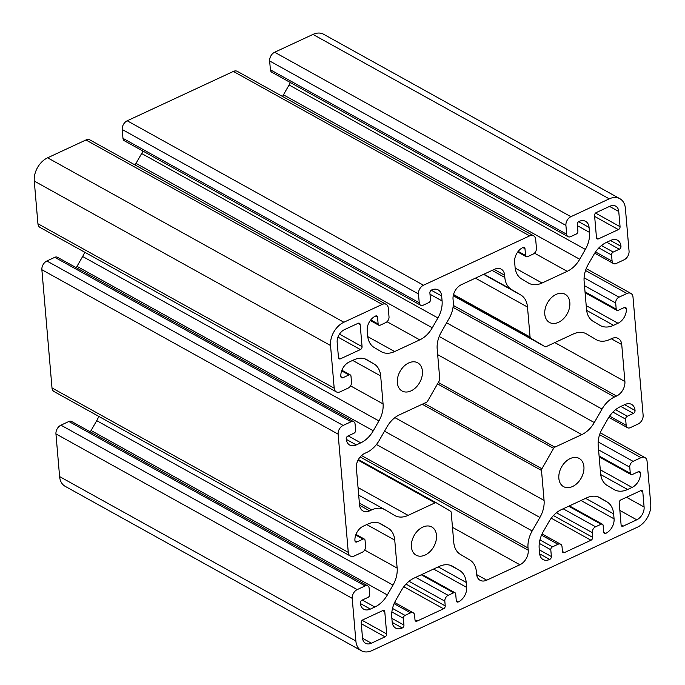 <?xml version="1.0" encoding="UTF-8"?>
<svg xmlns="http://www.w3.org/2000/svg" width="685" height="685" viewBox="0 0 685 685"><rect width="100%" height="100%" fill="white"/><g stroke="black" fill="none" stroke-linecap="round" stroke-linejoin="round"><path stroke-width="1.03" d="M561.503 509.563A23.71 16.586 119 0 0 548.985 521.636L543.342 531.483A23.71 16.586 119 0 0 539.189 548.505L539.617 553.454A11.859 8.297 119 0 0 543.077 559.542A11.859 8.297 119 0 0 549.704 559.431A2.372 1.661 119 0 0 551.374 556.528L550.791 549.755A2.372 1.661 -61 0 1 552.461 546.844L557.992 544.275A4.744 3.314 -61 0 1 560.638 544.232A4.744 3.314 -61 0 1 562.025 546.664L562.428 551.382A2.372 1.661 119 0 0 563.121 552.598A2.372 1.661 119 0 0 564.449 552.581L590.984 540.242A2.372 1.661 119 0 0 592.653 537.331L592.251 532.613A4.744 3.314 -61 0 1 595.582 526.799L601.113 524.222A2.372 1.661 -61 0 1 602.44 524.205A2.372 1.661 -61 0 1 603.134 525.421L603.708 532.194A2.372 1.661 119 0 0 604.401 533.409A2.372 1.661 119 0 0 605.728 533.384A11.859 8.297 119 0 0 614.068 518.845L613.64 513.887A23.71 16.586 119 0 0 606.996 501.882L600.163 497.841A23.71 16.586 119 0 0 599.889 497.678A23.71 16.586 119 0 0 586.617 497.884L561.503 509.563M372.024 650.579A18.966 13.272 -61 0 1 361.406 650.75A18.966 13.272 -61 0 1 355.875 641.023L352.21 598.339A7.115 4.975 -61 0 1 357.21 589.605L365.139 585.923A4.744 3.314 -61 0 1 367.794 585.88A4.744 3.314 -61 0 1 369.172 588.312L369.703 594.469A2.372 1.661 -61 0 1 368.033 597.38L361.954 600.206A2.372 1.661 119 0 0 360.284 603.117A11.859 8.297 119 0 0 363.744 609.196A11.859 8.297 119 0 0 370.38 609.093L374.832 607.021A23.71 16.586 119 0 0 387.35 594.957L392.993 585.11A23.71 16.586 119 0 0 397.146 568.088L394.748 540.114A23.71 16.586 119 0 0 388.104 528.118L381.271 524.068A23.71 16.586 119 0 0 380.988 523.905A23.71 16.586 119 0 0 367.725 524.119L363.273 526.183A11.859 8.297 119 0 0 354.941 540.73A2.372 1.661 119 0 0 355.626 541.946A2.372 1.661 119 0 0 356.953 541.929L363.041 539.095A2.372 1.661 -61 0 1 364.369 539.078A2.372 1.661 -61 0 1 365.054 540.294L365.584 546.45A4.744 3.314 -61 0 1 362.254 552.273L354.325 555.955A7.115 4.975 -61 0 1 350.343 556.014A7.115 4.975 -61 0 1 348.271 552.367L338.133 434.162A7.115 4.975 -61 0 1 343.134 425.436L351.062 421.755A4.744 3.314 -61 0 1 353.717 421.712A4.744 3.314 -61 0 1 355.095 424.143L355.626 430.3A2.372 1.661 -61 0 1 353.957 433.211L347.877 436.037A2.372 1.661 119 0 0 346.216 438.948A11.859 8.297 119 0 0 349.675 445.027A11.859 8.297 119 0 0 356.303 444.925L360.755 442.853A23.71 16.586 119 0 0 373.274 430.779L378.916 420.933A23.71 16.586 119 0 0 383.069 403.919L380.672 375.945A23.71 16.586 119 0 0 374.027 363.94L367.194 359.899A23.71 16.586 119 0 0 366.912 359.736A23.71 16.586 119 0 0 353.648 359.942L349.196 362.014A11.859 8.297 119 0 0 340.865 376.562A2.372 1.661 119 0 0 341.558 377.777A2.372 1.661 119 0 0 342.885 377.752L348.965 374.926A2.372 1.661 -61 0 1 350.292 374.909A2.372 1.661 -61 0 1 350.985 376.125L351.508 382.281A4.744 3.314 -61 0 1 348.177 388.095L340.257 391.777A7.115 4.975 -61 0 1 336.275 391.846A7.115 4.975 -61 0 1 334.194 388.198L330.538 345.514A18.966 13.272 -61 0 1 343.87 322.241L382.204 304.414A7.115 4.975 -61 0 1 386.186 304.354A7.115 4.975 -61 0 1 388.258 308.002L389.02 316.83A4.744 3.314 -61 0 1 385.681 322.644L380.158 325.212A2.372 1.661 -61 0 1 378.831 325.238A2.372 1.661 -61 0 1 378.137 324.022L377.555 317.249A2.372 1.661 119 0 0 376.861 316.033A2.372 1.661 119 0 0 375.534 316.05A11.859 8.297 119 0 0 367.203 330.598L367.622 335.556A23.71 16.586 119 0 0 374.267 347.552L381.1 351.602A23.71 16.586 119 0 0 381.382 351.765A23.71 16.586 119 0 0 394.646 351.551L419.768 339.871A23.71 16.586 119 0 0 432.286 327.807L437.92 317.96A23.71 16.586 119 0 0 442.082 300.938L441.654 295.98A11.859 8.297 119 0 0 438.194 289.901A11.859 8.297 119 0 0 431.559 290.003A2.372 1.661 119 0 0 429.889 292.915L430.471 299.688A2.372 1.661 -61 0 1 428.81 302.599L423.279 305.167A4.744 3.314 -61 0 1 420.624 305.21A4.744 3.314 -61 0 1 419.237 302.779L418.484 293.951A7.115 4.975 -61 0 1 423.484 285.225L529.633 235.871A7.115 4.975 -61 0 1 533.615 235.811A7.115 4.975 -61 0 1 535.687 239.459L536.449 248.278A4.744 3.314 -61 0 1 533.11 254.101L527.587 256.669A2.372 1.661 -61 0 1 526.26 256.695A2.372 1.661 -61 0 1 525.566 255.471L524.984 248.706A2.372 1.661 119 0 0 524.29 247.49A2.372 1.661 119 0 0 522.963 247.508A11.859 8.297 119 0 0 514.632 262.055L515.06 267.004A23.71 16.586 119 0 0 521.696 279.009L528.529 283.059A23.71 16.586 119 0 0 528.811 283.213A23.71 16.586 119 0 0 542.075 283.008L567.197 271.328A23.71 16.586 119 0 0 579.715 259.264L585.358 249.417A23.71 16.586 119 0 0 589.511 232.395L589.083 227.437A11.859 8.297 119 0 0 585.624 221.358A11.859 8.297 119 0 0 578.988 221.46A2.372 1.661 119 0 0 577.318 224.372L577.9 231.145A2.372 1.661 -61 0 1 576.239 234.047L570.708 236.625A4.744 3.314 -61 0 1 568.053 236.659A4.744 3.314 -61 0 1 566.666 234.227L565.913 225.408A7.115 4.975 -61 0 1 570.913 216.683L609.248 198.856A18.966 13.272 -61 0 1 619.856 198.693A18.966 13.272 -61 0 1 625.396 208.42L629.053 251.104A7.115 4.975 -61 0 1 624.052 259.829L616.132 263.519A4.744 3.314 -61 0 1 613.477 263.554A4.744 3.314 -61 0 1 612.09 261.122L611.568 254.966A2.372 1.661 -61 0 1 613.229 252.063L619.317 249.229A2.372 1.661 119 0 0 620.978 246.326A11.859 8.297 119 0 0 617.519 240.238A11.859 8.297 119 0 0 610.883 240.349L606.439 242.413A23.71 16.586 119 0 0 593.921 254.486L588.278 264.333A23.71 16.586 119 0 0 584.125 281.355L586.523 309.32A23.71 16.586 119 0 0 593.167 321.325L600 325.375A23.71 16.586 119 0 0 600.274 325.529A23.71 16.586 119 0 0 613.546 325.324L617.99 323.251A11.859 8.297 119 0 0 626.33 308.712A2.372 1.661 119 0 0 625.636 307.496A2.372 1.661 119 0 0 624.309 307.514L618.23 310.339A2.372 1.661 -61 0 1 616.902 310.365A2.372 1.661 -61 0 1 616.209 309.149L615.678 302.993A4.744 3.314 -61 0 1 619.017 297.17L626.938 293.488A7.115 4.975 -61 0 1 630.919 293.428A7.115 4.975 -61 0 1 633 297.076L643.129 415.281A7.115 4.975 -61 0 1 638.129 424.006L630.209 427.688A4.744 3.314 -61 0 1 627.554 427.731A4.744 3.314 -61 0 1 626.167 425.299L625.636 419.143A2.372 1.661 -61 0 1 627.306 416.232L633.385 413.406A2.372 1.661 119 0 0 635.055 410.495A11.859 8.297 119 0 0 631.596 404.415A11.859 8.297 119 0 0 624.96 404.518L620.507 406.59A23.71 16.586 119 0 0 607.997 418.655L602.355 428.502A23.71 16.586 119 0 0 598.202 445.524L600.599 473.498A23.71 16.586 119 0 0 607.235 485.494L614.068 489.544A23.71 16.586 119 0 0 614.351 489.706A23.71 16.586 119 0 0 627.614 489.492L632.067 487.429A11.859 8.297 119 0 0 640.406 472.881A2.372 1.661 119 0 0 639.713 471.665A2.372 1.661 119 0 0 638.386 471.682L632.306 474.517A2.372 1.661 -61 0 1 630.979 474.534A2.372 1.661 -61 0 1 630.286 473.318L629.755 467.161A4.744 3.314 -61 0 1 633.094 461.347L641.014 457.657A7.115 4.975 -61 0 1 644.996 457.597A7.115 4.975 -61 0 1 647.068 461.245L650.733 503.929A18.966 13.272 -61 0 1 637.392 527.202L372.024 650.579M361.406 650.75L65.143 486.307A18.966 13.272 -61 0 1 59.604 476.58L55.947 433.896A7.115 4.975 -61 0 1 60.948 425.171L68.868 421.481A4.744 3.314 -61 0 1 71.523 421.446L367.794 585.88M596.241 212.59L609.881 206.245A10.429 7.295 -61 0 1 615.712 206.151A10.429 7.295 -61 0 1 618.76 211.502L620.062 226.692A2.372 1.661 -61 0 1 618.401 229.603L598.493 238.851A2.372 1.661 -61 0 1 597.166 238.877A2.372 1.661 -61 0 1 596.472 237.661L594.571 215.492A2.372 1.661 -61 0 1 596.241 212.59M90.274 431.85A23.71 16.586 119 0 0 91.079 430.514L96.722 420.667A23.71 16.586 119 0 0 98.786 416.394M350.343 556.014L54.081 391.572A7.115 4.975 -61 0 1 52 387.924L41.871 269.719A7.115 4.975 -61 0 1 46.871 260.994L54.791 257.312A4.744 3.314 -61 0 1 57.446 257.269L353.717 421.712M76.198 267.681A23.71 16.586 119 0 0 77.003 266.345L82.645 256.498A23.71 16.586 119 0 0 84.717 252.217M336.275 391.846L40.004 227.403A7.115 4.975 -61 0 1 37.932 223.755L34.267 181.071A18.966 13.272 -61 0 1 47.608 157.798L85.933 139.98A7.115 4.975 -61 0 1 89.915 139.911L386.186 304.354M135.039 164.957A23.71 16.586 119 0 0 136.015 163.364L141.658 153.517A23.71 16.586 119 0 0 142.925 151.077M420.624 305.21L124.362 140.767A4.744 3.314 -61 0 1 122.975 138.336L122.213 129.508A7.115 4.975 -61 0 1 127.222 120.783L233.371 71.428A7.115 4.975 -61 0 1 237.344 71.368L533.615 235.811M282.468 96.414A23.71 16.586 119 0 0 283.444 94.821L289.087 84.974A23.71 16.586 119 0 0 290.363 82.534M568.053 236.659L271.791 72.225A4.744 3.314 -61 0 1 270.404 69.793L269.65 60.965A7.115 4.975 -61 0 1 274.651 52.24L312.976 34.421A18.966 13.272 -61 0 1 323.594 34.25L619.856 198.693M570.185 458.582A16.123 11.277 119 0 0 559.311 472.727A16.123 11.277 119 0 0 563.558 486.633A16.123 11.277 119 0 0 581.248 478.01A16.123 11.277 119 0 0 579.21 458.436A16.123 11.277 119 0 0 570.185 458.582M422.756 527.125A16.123 11.277 119 0 0 411.882 541.27A16.123 11.277 119 0 0 416.129 555.175A16.123 11.277 119 0 0 433.819 546.553A16.123 11.277 119 0 0 431.781 526.979A16.123 11.277 119 0 0 422.756 527.125M623.127 526.157A2.372 1.661 -61 0 1 621.8 526.174A2.372 1.661 -61 0 1 621.107 524.958L619.206 502.799A2.372 1.661 -61 0 1 620.875 499.887L640.775 490.631A2.372 1.661 -61 0 1 642.102 490.614A2.372 1.661 -61 0 1 642.795 491.83L644.097 507.011A10.429 7.295 -61 0 1 636.759 519.812L623.127 526.157L621.115 525.035M358.144 323.286A2.372 1.661 -61 0 1 359.471 323.269A2.372 1.661 -61 0 1 360.164 324.484L362.065 346.644A2.372 1.661 -61 0 1 360.396 349.555L340.488 358.803A2.372 1.661 -61 0 1 339.169 358.829A2.372 1.661 -61 0 1 338.476 357.613L337.174 342.423A10.429 7.295 -61 0 1 344.504 329.622L358.144 323.286M382.769 610.583A2.372 1.661 -61 0 1 384.097 610.566A2.372 1.661 -61 0 1 384.79 611.782L386.691 633.942A2.372 1.661 -61 0 1 385.021 636.853L371.39 643.198A10.429 7.295 -61 0 1 365.55 643.283A10.429 7.295 -61 0 1 362.502 637.932L361.2 622.751A2.372 1.661 -61 0 1 362.87 619.839L382.769 610.583M414.074 578.114A23.71 16.586 119 0 0 401.556 590.179L395.913 600.026A23.71 16.586 119 0 0 391.76 617.048L392.18 622.006A11.859 8.297 119 0 0 395.647 628.085A11.859 8.297 119 0 0 402.275 627.982A2.372 1.661 119 0 0 403.944 625.071L403.362 618.298A2.372 1.661 -61 0 1 405.032 615.387L410.563 612.818A4.744 3.314 -61 0 1 413.209 612.775A4.744 3.314 -61 0 1 414.596 615.207L414.999 619.934A2.372 1.661 119 0 0 415.692 621.149A2.372 1.661 119 0 0 417.019 621.124L443.555 608.785A2.372 1.661 119 0 0 445.224 605.882L444.822 601.156A4.744 3.314 -61 0 1 448.153 595.342L453.684 592.773A2.372 1.661 -61 0 1 455.011 592.748A2.372 1.661 -61 0 1 455.705 593.963L456.278 600.736A2.372 1.661 119 0 0 456.972 601.952A2.372 1.661 119 0 0 458.299 601.935A11.859 8.297 119 0 0 466.639 587.387L466.211 582.43A23.71 16.586 119 0 0 459.567 570.434L452.734 566.384A23.71 16.586 119 0 0 452.451 566.221A23.71 16.586 119 0 0 439.188 566.435L414.074 578.114M371.655 509.914A23.71 16.586 -61 0 1 384.919 509.708A23.71 16.586 -61 0 1 385.201 509.863L394.569 515.411A23.71 16.586 119 0 0 394.851 515.574A23.71 16.586 119 0 0 408.114 515.368L435.026 502.858A2.372 1.661 -61 0 1 436.354 502.833A2.372 1.661 -61 0 1 436.379 502.85L450.542 511.233A2.372 1.661 -61 0 1 451.201 512.44L453.77 542.4A23.71 16.586 119 0 0 460.414 554.405L469.782 559.953A23.71 16.586 -61 0 1 476.426 571.949L476.623 574.21A11.859 8.297 119 0 0 480.082 580.289A11.859 8.297 119 0 0 486.718 580.186L519.889 564.765A11.859 8.297 119 0 0 528.221 550.218L528.024 547.957A23.71 16.586 -61 0 1 532.185 530.943L539.917 517.44A23.71 16.586 119 0 0 544.07 500.418L541.501 470.449A2.372 1.661 -61 0 1 541.921 468.754L553.608 448.35A2.372 1.661 -61 0 1 554.867 447.142L581.77 434.632A23.71 16.586 119 0 0 594.289 422.559L602.021 409.056A23.71 16.586 -61 0 1 614.539 396.983L616.568 396.041A11.859 8.297 119 0 0 624.9 381.502L621.74 344.564A11.859 8.297 119 0 0 618.272 338.476A11.859 8.297 119 0 0 611.645 338.587L609.616 339.529A23.71 16.586 -61 0 1 596.352 339.734A23.71 16.586 -61 0 1 596.07 339.572L586.694 334.023A23.71 16.586 119 0 0 586.42 333.86A23.71 16.586 119 0 0 573.148 334.075L546.245 346.584A2.372 1.661 -61 0 1 544.917 346.601A2.372 1.661 -61 0 1 544.892 346.584L530.729 338.202A2.372 1.661 -61 0 1 530.062 337.003L527.493 307.043A23.71 16.586 119 0 0 520.857 295.038L511.481 289.49A23.71 16.586 -61 0 1 504.836 277.485L504.648 275.233A11.859 8.297 119 0 0 501.189 269.145A11.859 8.297 119 0 0 494.553 269.256L461.382 284.677A11.859 8.297 119 0 0 453.042 299.225L453.239 301.477A23.71 16.586 -61 0 1 449.086 318.499L441.346 332.002A23.71 16.586 119 0 0 437.193 349.025L439.761 378.985A2.372 1.661 -61 0 1 439.35 380.689L427.654 401.093A2.372 1.661 -61 0 1 426.404 402.3L399.492 414.81A23.71 16.586 119 0 0 386.982 426.883L379.242 440.387A23.71 16.586 -61 0 1 366.723 452.451L364.694 453.393A11.859 8.297 119 0 0 356.363 467.941L359.531 504.879A11.859 8.297 119 0 0 362.99 510.959A11.859 8.297 119 0 0 369.626 510.856L371.655 509.914L359.377 503.098M408.688 362.956A16.123 11.277 119 0 0 397.814 377.092A16.123 11.277 119 0 0 402.061 391.007A16.123 11.277 119 0 0 419.742 382.384A16.123 11.277 119 0 0 417.704 362.81A16.123 11.277 119 0 0 408.688 362.956M556.117 294.404A16.123 11.277 119 0 0 545.243 308.55A16.123 11.277 119 0 0 549.49 322.455A16.123 11.277 119 0 0 567.171 313.833A16.123 11.277 119 0 0 565.134 294.267A16.123 11.277 119 0 0 556.117 294.404M59.604 476.58L355.875 641.023M55.947 433.896L352.21 598.339M60.948 425.171L357.21 589.605M68.868 421.481L365.139 585.923M609.556 206.399L618.76 211.502M358.067 323.32L360.164 324.484M339.503 334.126L362.065 346.644M392.222 622.4L402.275 627.982M391.871 618.367L403.944 625.071M391.871 611.919L403.362 618.298M392.514 608.443L405.032 615.387M394.098 603.682L410.563 612.818M415.007 620.011L417.019 621.124M403.825 586.728L443.555 608.785M406.008 584.117L445.224 605.882M409.031 581.291L444.822 601.156M415.726 577.344L448.153 595.342M421.258 574.775L453.684 592.773M456.287 600.813L458.299 601.935M433.579 569.038L466.639 587.387M438.212 566.889L466.211 582.43M450.345 565.313L459.567 570.434M452.168 566.067L452.734 566.384M382.701 610.618L384.79 611.782M362.168 620.336L386.691 633.942M358.05 487.574L408.114 515.368M358.058 460.14L435.026 502.858M436.354 502.833L358.366 459.549L436.319 502.824M476.666 574.604L486.718 580.186M452.485 527.356L519.889 564.765M360.182 456.946L528.221 550.218M361.526 455.542L528.024 547.957M376.459 444.505L532.185 530.943M384.516 431.182L539.917 517.44M394.911 417.627L544.07 500.418M422.217 404.244L541.501 470.449M424.118 403.362L541.921 468.754M437.509 383.9L553.608 448.35M438.332 382.461L554.867 447.142M437.672 354.65L581.77 434.632M439.205 336.481L594.289 422.559M446.62 322.798L602.021 409.056M453.033 307.342L614.539 396.983M453.247 305.399L616.568 396.041M554.816 342.594L624.9 381.502M611.277 338.758L621.74 344.564M586.129 333.715L586.694 334.023M544.917 346.601L453.247 295.723L544.892 346.584M453.342 295.252L530.729 338.202M453.53 294.524L530.062 337.003M475.433 278.144L527.493 307.043M483.584 274.351L520.857 295.038M483.927 274.197L511.481 289.49M492.078 270.404L504.836 277.485M494.185 269.428L504.648 275.233M359.574 505.273L369.626 510.856M599.598 497.524L600.163 497.841M599.598 434.675L641.014 457.657M598.168 441.962L633.094 461.347M598.57 449.848L629.755 467.161M599.101 456.004L630.286 473.318M638.309 471.717L640.406 472.881M600.274 469.782L632.067 487.429M600.711 474.559L627.614 489.492M624.592 404.689L635.055 410.495M620.833 406.436L633.385 413.406M615.55 409.707L627.306 416.232M612.929 412.087L625.636 419.143M609.607 416.112L626.167 425.299M585.521 270.498L626.938 293.488M584.091 277.785L619.017 297.17M584.493 285.679L615.678 302.993M585.024 291.836L616.209 309.149M624.24 307.548L626.33 308.712M586.206 305.613L617.99 323.251M586.643 310.391L613.546 325.324M610.523 240.521L620.978 246.326M606.764 242.267L619.317 249.229M601.473 245.53L613.229 252.063M598.853 247.919L611.568 254.966M595.539 251.934L612.09 261.122M312.976 34.421L609.248 198.856M274.651 52.24L570.913 216.683M269.65 60.965L565.913 225.408M270.404 69.793L566.666 234.227M578.654 221.649L589.083 227.437M577.438 225.69L589.511 232.395M289.087 84.974L585.358 249.417M283.444 94.821L579.715 259.264M534.463 253.159L567.197 271.328M515.171 268.075L542.075 283.008M522.895 247.542L524.984 248.706M518.185 251.378L525.566 255.471M233.371 71.428L529.633 235.871M127.222 120.783L423.484 285.225M122.213 129.508L418.484 293.951M122.975 138.336L419.237 302.779M431.225 290.192L441.654 295.98M430.009 294.242L442.082 300.938M141.658 153.517L437.92 317.96M136.015 163.364L432.286 327.807M387.034 321.71L419.768 339.871M367.742 336.618L394.646 351.551M375.466 316.085L377.555 317.249M370.756 319.921L378.137 324.022M85.933 139.98L382.204 304.414M47.608 157.798L343.87 322.241M34.267 181.071L330.538 345.514M37.932 223.755L334.194 388.198M341.652 370.868L348.965 374.926M340.873 376.639L342.885 377.752M366.629 359.582L367.194 359.899M364.805 358.829L374.027 363.94M352.664 360.404L380.672 375.945M350.566 385.878L383.069 403.919M82.645 256.498L378.916 420.933M77.003 266.345L373.274 430.779M348.203 435.883L360.755 442.853M346.25 439.342L356.303 444.925M54.791 257.312L351.062 421.755M46.871 260.994L343.134 425.436M41.871 269.719L338.133 434.162M52 387.924L348.271 552.367M355.729 535.045L363.041 539.095M354.95 540.808L356.953 541.929M380.706 523.751L381.271 524.068M378.882 522.997L388.104 528.118M366.74 524.573L394.748 540.114M364.643 550.046L397.146 568.088M96.722 420.667L392.993 585.11M91.079 430.514L387.35 594.957M362.279 600.06L374.832 607.021M360.327 603.511L370.38 609.093M597.774 496.771L606.996 501.882M585.641 498.346L613.64 513.887M581.008 500.495L614.068 518.845M603.716 532.271L605.728 533.384M568.687 506.224L601.113 524.222M563.156 508.792L595.582 526.799M556.46 512.748L592.251 532.613M553.437 515.565L592.653 537.331M551.254 518.185L590.984 540.242M562.436 551.468L564.449 552.581M541.527 535.139L557.992 544.275M539.943 539.9L552.461 546.844M539.3 543.376L550.791 549.755M539.3 549.824L551.374 556.528M539.652 553.857L549.704 559.431M362.545 638.283L371.39 643.198M361.286 623.675L385.021 636.853M338.484 357.69L340.488 358.803M337.979 337.114L360.396 349.555M619.856 510.436L636.759 519.812M626.518 497.259L644.097 507.011M640.698 490.665L642.795 491.83M596.481 237.738L598.493 238.851M594.657 216.426L618.401 229.603M595.539 213.078L620.062 226.692M413.209 612.775L394.637 602.466M455.011 592.748L421.994 574.424M384.919 509.708L358.692 495.152M644.996 457.597L600.283 432.783M630.979 474.534L599.169 456.878M627.554 427.731L608.802 417.319M630.919 293.428L586.214 268.606M616.902 310.365L585.101 292.709M613.477 263.554L594.726 253.15M526.26 256.695L517.732 251.96M378.831 325.238L370.302 320.503M350.292 374.909L341.883 370.242M364.369 539.078L355.96 534.411M602.44 524.205L569.423 505.881M560.638 544.232L542.075 533.923"/></g></svg>
